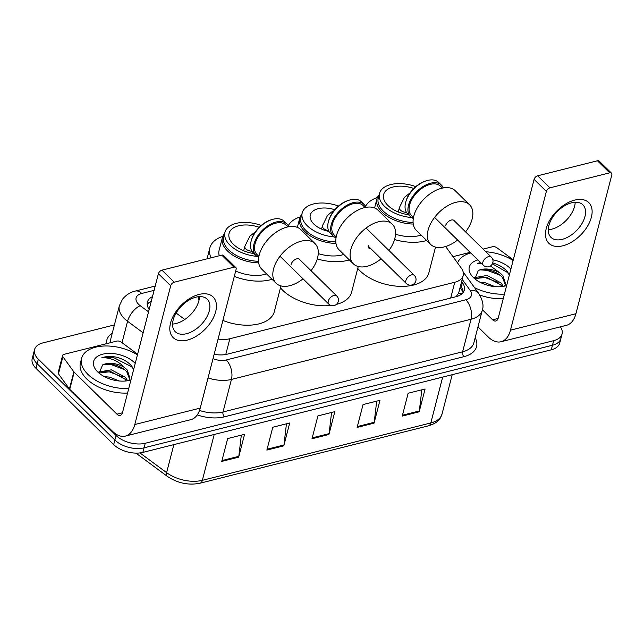 <?xml version="1.0" encoding="UTF-8"?>
<svg xmlns="http://www.w3.org/2000/svg" width="644" height="644" viewBox="0 0 644 644"><rect width="100%" height="100%" fill="white"/><g stroke="black" fill="none" stroke-linecap="round" stroke-linejoin="round"><path stroke-width="0.97" d="M456.105 296.691L458.641 293.133A21.365 14.635 -36 0 1 461.877 293.833M218.091 339.034A21.365 11.978 14.5 0 0 229.844 338.744L454.777 282.249A21.365 11.978 14.5 0 0 463.189 275.552A21.365 11.978 14.5 0 0 461.297 268.113L445.624 246.523M176.118 313.048L184.812 319.48M560.385 326.838A21.365 11.978 -165.5 0 1 562.067 333.986A21.365 11.978 -165.5 0 1 553.647 340.676L145.246 443.257A21.365 11.978 -165.5 0 1 116.057 435.465L38.326 359.175A21.365 11.978 -165.5 0 1 34.567 349.571A21.365 11.978 -165.5 0 1 42.979 342.882L114.399 324.938M34.567 349.571L32.2 358.708A21.365 11.978 -165.5 0 0 35.967 368.312L113.69 444.601A21.365 11.978 -165.5 0 0 142.888 452.394L551.288 349.813A21.365 11.978 -165.5 0 0 559.7 343.123L560.884 338.551A21.365 11.978 -165.5 0 1 552.463 345.248L144.071 447.822A21.365 11.978 -165.5 0 1 114.873 440.029L37.151 363.747A21.365 11.978 -165.5 0 1 33.383 354.144A21.365 11.978 -165.5 0 0 37.151 363.747L114.873 440.029A21.365 11.978 -165.5 0 0 144.071 447.822L552.463 345.248A21.365 11.978 -165.5 0 0 560.884 338.551L562.067 333.986M214.154 354.272A21.365 11.978 14.5 0 0 227.131 354.2L455.896 296.739A21.365 11.978 14.5 0 0 464.308 290.05A21.365 11.978 14.5 0 0 462.416 282.603L461.643 281.533M152.483 296.651A21.365 11.978 14.5 0 0 147.387 302.165A21.365 11.978 14.5 0 0 149.167 309.458M147.202 304.556A21.365 11.978 -165.5 0 1 151.3 301.215M460.46 286.105L461.241 287.168A21.365 11.978 -165.5 0 1 463.318 292.223M221.745 461.41L227.654 438.572L244.575 434.322L238.666 457.16L221.745 461.41M357.13 427.407L363.039 404.569L379.96 400.318L374.051 423.156L357.13 427.407M402.259 416.072L408.159 393.234L425.088 388.984L419.18 411.822L402.259 416.072M266.874 450.076L272.782 427.238L289.703 422.987L283.795 445.825L266.874 450.076M312.002 438.741L317.911 415.903L334.832 411.653L328.923 434.491L312.002 438.741M331.571 412.474L329.076 433.654A5.699 3.292 75.9 0 1 328.923 434.491M286.443 423.808L283.956 444.988A5.699 3.292 75.9 0 1 283.795 445.825M421.828 389.805L419.333 410.985A5.699 3.292 75.9 0 1 419.18 411.822M376.7 401.14L374.204 422.319A5.699 3.292 75.9 0 1 374.051 423.156M241.315 435.143L238.827 456.322A5.699 3.292 75.9 0 1 238.666 457.16M457.586 263.002A35.613 19.964 -165.5 0 1 470.796 252.963M485.842 251.756A35.613 19.964 -165.5 0 1 513.115 260.482M492.853 259.798A23.224 13.017 -165.5 0 1 510.153 268.282A23.224 13.017 -165.5 0 1 510.901 269.047M506.635 285.542A23.224 13.017 -165.5 0 1 506.104 285.711A23.224 13.017 -165.5 0 1 473.38 277.524A23.224 13.017 -165.5 0 1 473.018 277.153A23.224 13.017 -165.5 0 1 477.912 259.951M509.404 274.827L507.11 271.333C503.552 267.437 498.641 264.612 492.386 262.857M505.266 284.72L502.497 277.508C497.144 271.124 484.369 267.775 478.291 270.552A16.1 9.024 -165.5 0 1 500.275 273.209L502.964 275.696L505.564 283.827L504.526 286.041M501.974 286.564L500.621 284.761L486.55 277.29L474.902 278.627M503.278 286.371L501.088 282.949L487.017 275.479L474.427 277.636M487.766 285.308L486.872 285.042M494.995 286.636L485.141 282.732L480.118 282.305M480.577 262.567L477.51 263.38L481.607 263.573M490.47 265.956L500.275 273.209M478.291 270.552L474.926 278.675M504.413 294.115A35.613 19.964 -165.5 0 1 474.548 287.651M503.238 298.687A35.613 19.964 -165.5 0 1 479.788 295M498.15 282.45L485.238 277.588L478.709 277.145M500.026 275.197L487.114 270.335L480.585 269.892M509.364 274.988L507.432 272.452L492.386 263.831M480.778 262.76L477.51 263.38M574.714 200.091A28.489 16.913 -45.5 0 1 591.369 217.261A28.489 16.913 -45.5 0 1 562.896 245.775A28.489 16.913 -45.5 0 1 546.241 228.596A28.489 16.913 -45.5 0 1 574.714 200.091M562.188 239.351A22.79 13.532 134.5 0 0 581.862 223.742A22.79 13.532 134.5 0 0 582.884 204.808A22.79 13.532 134.5 0 0 571.639 202.804A22.79 13.532 134.5 0 0 551.964 218.405A22.79 13.532 134.5 0 0 550.95 237.346A22.79 13.532 134.5 0 0 562.188 239.351M575.189 202.264A22.79 13.532 -45.5 0 1 551.803 229.159A22.79 13.532 -45.5 0 1 548.261 229.699M452.982 256.658L470.168 252.343M483.121 249.091L492.41 246.757A3.558 1.996 14.5 0 1 496.878 247.715L513.276 259.854M477.969 326.894L488.208 336.949A28.489 16.446 -104.1 0 0 501.056 341.739A28.489 16.446 -104.1 0 0 510.483 330.163L546.37 191.405L534.093 179.362L498.206 318.12A7.124 4.114 75.9 0 1 495.848 321.01A7.124 4.114 75.9 0 1 492.644 319.818L482.396 309.756M501.056 341.739L566.495 325.301A28.489 16.446 -104.1 0 0 575.913 313.733L611.8 174.967A3.558 2.117 134.5 0 0 611.478 173.139A3.558 2.117 134.5 0 0 609.715 172.825L597.447 160.775A3.558 2.117 -45.5 0 1 599.202 161.089L611.478 173.139M534.093 179.362A3.558 2.117 -45.5 0 1 537.651 175.796L549.928 187.839L609.715 172.825M549.928 187.839A3.558 2.117 134.5 0 0 546.37 191.405M537.651 175.796L597.447 160.775M335.959 243.416A29.56 16.575 -165.5 0 1 304.91 231.623A29.56 16.575 -165.5 0 1 299.702 218.348A29.56 16.575 -165.5 0 1 301.843 214.339M335.806 241.919A28.489 15.971 -165.5 0 1 305.981 230.56A28.489 15.971 -165.5 0 1 300.957 217.753L302.213 212.906A28.489 15.971 -165.5 0 1 338.511 206.04M336.168 237.04A28.489 15.971 -165.5 0 1 307.236 225.706A28.489 15.971 -165.5 0 1 302.213 212.906M328.971 231.438A20.157 11.302 -165.5 0 1 313.837 224.048A20.157 11.302 -165.5 0 1 310.279 214.991A20.157 11.302 -165.5 0 1 334.791 209.727M288.23 225.73A39.179 21.96 -165.5 0 1 300.201 216.907M330.968 305.433A39.179 21.96 -165.5 0 1 282.644 290.186A39.179 21.96 -165.5 0 1 280.47 287.836M349.354 259.894A39.179 21.96 -165.5 0 1 317.267 258.936M358.241 266.519L351.6 292.199A39.179 21.96 -165.5 0 1 336.393 304.419M318.265 253.591A29.56 16.575 14.5 0 0 343.816 254.461M368.32 245.155A5.699 3.381 134.5 0 0 368.843 248.085A5.699 3.381 134.5 0 0 370.872 248.713M381.119 258.775A27.781 16.494 -45.5 0 1 353.379 263.847A27.781 16.494 -45.5 0 1 350.835 249.542A27.781 16.494 -45.5 0 1 369.576 225.658A27.781 16.494 -45.5 0 1 392.293 224.193A27.781 16.494 -45.5 0 1 394.836 238.497A27.781 16.494 -45.5 0 1 388.936 250.476M392.293 224.193L377.98 210.137A27.781 16.494 134.5 0 0 355.255 211.61A27.781 16.494 134.5 0 0 336.522 235.495A27.781 16.494 134.5 0 0 339.058 249.792L353.379 263.847M336.023 237.869A22.081 13.105 -45.5 0 1 333.23 236.09L330.372 233.281A22.081 13.105 -45.5 0 1 328.351 221.914A22.081 13.105 -45.5 0 1 328.496 221.383L328.794 220.337A20.656 12.26 -45.5 0 1 348.332 200.429L349.378 200.107A22.081 13.105 -45.5 0 1 361.3 201.765L364.166 204.575A22.081 13.105 -45.5 0 1 366.001 207.328M328.496 221.383A22.081 13.105 -45.5 0 1 349.378 200.107M365.116 207.505L363.168 205.589A20.656 12.26 134.5 0 0 346.271 206.676A20.656 12.26 134.5 0 0 332.344 224.442A20.656 12.26 134.5 0 0 334.228 235.076L336.176 236.984M333.23 236.09A22.081 13.105 -45.5 0 1 331.217 224.724A22.081 13.105 -45.5 0 1 346.11 205.734A22.081 13.105 -45.5 0 1 364.166 204.575M415.791 186.631A28.489 15.971 14.5 0 0 379.493 193.49L378.253 198.288A28.489 15.971 14.5 0 0 383.277 211.087A28.489 15.971 14.5 0 0 413.078 222.446M379.493 193.49A28.489 15.971 14.5 0 0 384.516 206.297A28.489 15.971 14.5 0 0 413.448 217.632M379.163 194.786A29.632 16.615 14.5 0 0 376.917 198.916A29.632 16.615 14.5 0 0 382.134 212.23A29.632 16.615 14.5 0 0 413.247 224.048M365.51 206.322A39.179 21.96 -165.5 0 1 377.392 197.531M435.521 247.111L428.88 272.79A39.179 21.96 -165.5 0 1 400.125 286.371A39.179 21.96 -165.5 0 1 359.924 270.778A39.179 21.96 -165.5 0 1 357.75 268.427M413.786 188.483A24.214 13.58 14.5 0 0 383.631 194.56A24.214 13.58 14.5 0 0 387.897 205.444A24.214 13.58 14.5 0 0 408.529 214.734M426.634 240.486A39.179 21.96 -165.5 0 1 394.547 239.528M395.537 234.223A29.632 16.615 14.5 0 0 421.144 235.092M457.602 240.011A27.781 16.494 -45.5 0 1 430.659 244.438A27.781 16.494 -45.5 0 1 428.115 230.133A27.781 16.494 -45.5 0 1 446.856 206.249A27.781 16.494 -45.5 0 1 469.573 204.784A27.781 16.494 -45.5 0 1 472.116 219.081A27.781 16.494 -45.5 0 1 465.596 231.888M469.573 204.784L455.26 190.729A27.781 16.494 134.5 0 0 432.535 192.194A27.781 16.494 134.5 0 0 413.802 216.078A27.781 16.494 134.5 0 0 416.338 230.383L430.659 244.438M413.303 218.461A22.081 13.105 -45.5 0 1 410.51 216.682L407.652 213.872A22.081 13.105 -45.5 0 1 405.631 202.506A22.081 13.105 -45.5 0 1 405.776 201.975L406.074 200.92A20.656 12.26 -45.5 0 1 425.612 181.02L426.658 180.698A22.081 13.105 -45.5 0 1 438.58 182.349L441.446 185.158A22.081 13.105 -45.5 0 1 443.281 187.919M405.776 201.975A22.081 13.105 -45.5 0 1 426.658 180.698M442.396 188.088L440.448 186.18A20.656 12.26 134.5 0 0 423.551 187.267A20.656 12.26 134.5 0 0 409.624 205.025A20.656 12.26 134.5 0 0 411.508 215.66L413.456 217.575M410.51 216.682A22.081 13.105 -45.5 0 1 408.497 205.315A22.081 13.105 -45.5 0 1 423.39 186.325A22.081 13.105 -45.5 0 1 441.446 185.158M454.398 220.892A5.699 3.381 134.5 0 0 454.109 220.546A5.699 3.381 134.5 0 0 449.448 220.844A5.699 3.381 134.5 0 0 445.6 225.746M261.231 225.448A28.489 15.971 14.5 0 0 224.933 232.315L223.693 237.113A28.489 15.971 14.5 0 0 228.717 249.912A28.489 15.971 14.5 0 0 258.518 261.271M224.933 232.315A28.489 15.971 14.5 0 0 229.956 245.114A28.489 15.971 14.5 0 0 258.888 256.449M224.603 233.603A29.632 16.615 14.5 0 0 222.357 237.741A29.632 16.615 14.5 0 0 227.573 251.047A29.632 16.615 14.5 0 0 258.687 262.865M222.357 237.741L219.105 250.299A29.632 16.615 14.5 0 0 219.258 255.765M211.095 257.817A39.179 21.96 -165.5 0 1 209.864 247.908A39.179 21.96 -165.5 0 1 222.832 236.348M199.012 300.265A39.179 21.96 -165.5 0 1 198.159 296.739M259.226 227.3A24.214 13.58 14.5 0 0 229.071 233.386A24.214 13.58 14.5 0 0 233.337 244.261A24.214 13.58 14.5 0 0 253.969 253.551M280.961 285.928L274.32 311.616A39.179 21.96 -165.5 0 1 222.888 320.471M272.074 279.303A39.179 21.96 -165.5 0 1 234.295 276.389M235.672 271.043A29.632 16.615 14.5 0 0 266.584 273.917M303.042 278.836A27.781 16.494 -45.5 0 1 276.099 283.255A27.781 16.494 -45.5 0 1 273.555 268.959A27.781 16.494 -45.5 0 1 292.296 245.066A27.781 16.494 -45.5 0 1 315.013 243.601A27.781 16.494 -45.5 0 1 317.556 257.906A27.781 16.494 -45.5 0 1 311.036 270.705M315.013 243.601L300.7 229.554A27.781 16.494 134.5 0 0 277.975 231.019A27.781 16.494 134.5 0 0 259.242 254.903A27.781 16.494 134.5 0 0 261.778 269.2L276.099 283.255M258.743 257.278A22.081 13.105 -45.5 0 1 255.95 255.499L253.092 252.69A22.081 13.105 -45.5 0 1 251.071 241.323A22.081 13.105 -45.5 0 1 251.216 240.8L251.514 239.745A20.656 12.26 -45.5 0 1 271.052 219.837L272.098 219.515A22.081 13.105 -45.5 0 1 284.02 221.174L286.886 223.983A22.081 13.105 -45.5 0 1 288.721 226.736M251.216 240.8A22.081 13.105 -45.5 0 1 272.098 219.515M287.836 226.913L285.888 224.998A20.656 12.26 134.5 0 0 268.991 226.092A20.656 12.26 134.5 0 0 255.064 243.851A20.656 12.26 134.5 0 0 256.948 254.485L258.896 256.393M255.95 255.499A22.081 13.105 -45.5 0 1 253.937 244.132A22.081 13.105 -45.5 0 1 268.83 225.15A22.081 13.105 -45.5 0 1 286.886 223.983M299.838 259.717A5.699 3.381 134.5 0 0 299.549 259.363A5.699 3.381 134.5 0 0 294.888 259.661A5.699 3.381 134.5 0 0 291.04 264.563M199.028 294.445A28.489 16.913 -45.5 0 1 215.684 311.624A28.489 16.913 -45.5 0 1 187.219 340.129A28.489 16.913 -45.5 0 1 170.555 322.958A28.489 16.913 -45.5 0 1 199.028 294.445M186.51 333.705A22.79 13.532 134.5 0 0 206.185 318.104A22.79 13.532 134.5 0 0 207.199 299.17A22.79 13.532 134.5 0 0 195.961 297.166A22.79 13.532 134.5 0 0 176.279 312.767A22.79 13.532 134.5 0 0 175.265 331.7A22.79 13.532 134.5 0 0 186.51 333.705M199.503 296.626A22.79 13.532 -45.5 0 1 176.126 323.513A22.79 13.532 -45.5 0 1 172.576 324.053M73.867 371.829A3.558 1.996 14.5 0 0 74.181 372.192L69.753 389.322A3.558 1.996 -165.5 0 1 69.439 388.96L73.867 371.829L62.895 356.72A3.558 1.996 14.5 0 1 62.581 355.48A3.558 1.996 14.5 0 1 63.989 354.361L116.733 341.111A3.558 1.996 14.5 0 1 121.201 342.077L137.591 354.216M69.753 389.322L112.531 431.303A28.489 16.446 -104.1 0 0 125.379 436.093A28.489 16.446 -104.1 0 0 134.797 424.525L170.684 285.767L158.408 273.716L122.529 412.482A7.124 4.114 75.9 0 1 120.17 415.372A7.124 4.114 75.9 0 1 116.958 414.173L74.181 372.192M69.439 388.96L58.467 373.85A3.558 1.996 -165.5 0 1 58.153 372.61L62.581 355.48M125.379 436.093L190.809 419.663A28.489 16.446 -104.1 0 0 200.236 408.087L236.115 269.329A3.558 2.117 134.5 0 0 235.793 267.493A3.558 2.117 134.5 0 0 234.038 267.18L221.761 255.137A3.558 2.117 -45.5 0 1 223.516 255.451L235.793 267.493M158.408 273.716A3.558 2.117 -45.5 0 1 161.966 270.158L174.242 282.201L234.038 267.18M174.242 282.201A3.558 2.117 134.5 0 0 170.684 285.767M161.966 270.158L221.761 255.137M128.736 388.477A35.613 19.964 -165.5 0 1 87.882 374.341A35.613 19.964 -165.5 0 1 81.603 358.346A35.613 19.964 -165.5 0 1 137.43 354.836M127.552 393.041A35.613 19.964 -165.5 0 1 86.699 378.913A35.613 19.964 -165.5 0 1 80.42 362.91L81.603 358.346M130.949 379.904A23.224 13.017 -165.5 0 1 130.418 380.073A23.224 13.017 -165.5 0 1 97.695 371.878A23.224 13.017 -165.5 0 1 97.333 371.516A23.224 13.017 -165.5 0 1 103.008 354.111A23.224 13.017 -165.5 0 1 134.475 362.644A23.224 13.017 -165.5 0 1 135.216 363.409M133.719 369.181L131.424 365.687C127.866 361.791 122.964 358.974 116.709 357.219C111.034 356.108 106.075 356.285 101.824 357.734C110.365 357.468 117.957 360.745 124.59 367.571A16.1 9.024 -165.5 0 0 102.613 364.907L99.24 373.029M129.589 379.075L126.812 371.87C121.458 365.486 108.683 362.137 102.613 364.907M128.84 380.403L129.887 378.189L127.279 370.05L124.59 367.571M126.288 380.918L124.936 379.123L110.873 371.652L99.216 372.981M127.593 380.733L125.403 377.303L111.34 369.841L98.749 371.999M112.08 379.662L111.187 379.405M119.309 380.99L109.464 377.094L104.433 376.659M122.473 376.812L109.552 371.95L103.024 371.499M124.348 369.559L111.428 364.697L104.9 364.246M133.678 369.35L131.746 366.814L113.304 357.444L101.824 357.734M450.687 298.051L454.777 282.249M225.77 354.498L229.844 338.744M154.109 290.347L141.704 293.463A14.248 7.986 14.5 0 0 138.605 304.322A14.248 7.986 14.5 0 0 140.199 305.675L148.547 311.857M143.129 332.811L127.56 321.284A28.489 15.971 -165.5 0 1 124.373 318.579A28.489 15.971 -165.5 0 1 119.349 305.779L110.937 338.325A28.489 15.971 14.5 0 0 110.84 342.592M122.022 342.689L127.56 321.284A14.248 6.899 -53.5 0 1 140.199 305.675M475.167 337.754A32.055 17.968 -165.5 0 1 463.93 356.663L224.337 416.837A32.055 17.968 -165.5 0 1 197.241 414.913M106.453 343.695A32.055 17.968 -165.5 0 1 112.257 333.214M553.647 340.676L551.288 349.813M38.326 359.175L35.967 368.312M116.057 435.465L113.69 444.601M145.246 443.257L142.888 452.394M482.259 310.319A28.489 15.971 -165.5 0 1 471.038 319.247L462.617 351.793A28.489 15.971 14.5 0 0 473.839 342.874L482.259 310.319C483.942 305.884 482.767 300.249 478.734 293.423L463.181 271.993M213.011 358.684A14.248 7.986 14.5 0 0 226.213 359.972L465.813 299.798A14.248 8.227 75.9 0 1 471.038 319.247L231.446 379.429L223.025 411.975L462.617 351.793A3.558 2.053 -104.1 0 0 463.93 356.663M226.213 359.972A14.248 8.227 75.9 0 1 231.446 379.429A28.489 15.971 -165.5 0 1 208.028 377.939M199.503 410.453A28.489 15.971 14.5 0 0 223.025 411.975A3.558 2.053 -104.1 0 0 224.337 416.837M465.813 299.798A14.248 7.986 14.5 0 0 470.16 290.372L462.199 279.399M470.16 290.372A14.248 9.757 -36 0 1 478.734 293.423M155.22 286.057L135.288 291.064A14.248 8.227 75.9 0 1 141.704 293.463M461.241 287.168L462.416 282.603M442.67 377.094L430.812 422.947A7.124 4.114 75.9 0 1 428.461 425.837L199.986 483.225A7.124 4.114 -104.1 0 0 202.345 480.327L430.812 422.947A28.489 15.971 14.5 0 0 442.034 414.02C440.391 418.64 438.733 422.585 428.461 425.837M199.986 483.225C188.386 485.504 177.454 483.193 167.207 476.27A7.124 3.453 -53.5 0 1 166.603 472.64A28.489 15.971 14.5 0 0 202.345 480.327L214.202 434.483M139.973 452.925L166.603 472.64L173.848 444.618M312.219 437.888L329.076 433.654M357.348 426.553L374.204 422.319M402.476 415.219L419.333 410.985M267.099 449.222L283.956 444.988M221.971 460.557L238.827 456.322M510.483 330.163L575.913 313.733M492.644 319.818L498.118 318.442M411.524 274.899A5.699 3.381 -45.5 0 1 414.334 275.407A5.699 5.699 0 0 1 411.733 284.994A5.699 5.699 0 0 1 406.356 283.537A5.699 3.381 -45.5 0 1 405.833 280.607A5.699 3.381 -45.5 0 1 411.524 274.899M321.565 229.103L322.419 225.803A5.699 3.196 14.5 0 0 323.425 228.362A5.699 3.196 14.5 0 0 328.561 230.584M488.506 256.634A5.699 3.381 -45.5 0 1 491.316 257.133A5.699 5.699 0 0 1 488.716 266.729A5.699 5.699 0 0 1 483.338 265.272A5.699 3.381 -45.5 0 1 482.815 262.333A5.699 3.381 -45.5 0 1 488.506 256.634M398.258 211.973L399.409 207.537A5.699 3.196 14.5 0 0 400.407 210.097A5.699 3.196 14.5 0 0 406.453 212.367M333.946 295.459A5.699 3.381 -45.5 0 1 336.756 295.958A5.699 5.699 0 0 1 334.156 305.554A5.699 5.699 0 0 1 328.778 304.089A5.699 3.381 -45.5 0 1 328.255 301.159A5.699 3.381 -45.5 0 1 333.946 295.459M243.698 250.798L244.849 246.354A5.699 3.196 14.5 0 0 245.847 248.914A5.699 3.196 14.5 0 0 251.893 251.192M134.797 424.525L200.236 408.087M116.958 414.173L122.432 412.796M62.895 356.72L58.467 373.85M463.31 292.167L460.049 287.683M458.641 293.133L463.189 275.552M135.288 291.064C133.397 291.531 127.754 292.835 122.505 299.219L119.349 305.779M167.207 476.27L135.932 453.11M442.034 414.02L452.201 374.703M299.702 218.348L297.367 227.38M366.082 228.048L414.334 275.407M368.175 246.072L406.356 283.537M333.89 210.821L331.435 212.093L327.418 215.627L322.419 225.803M374.583 207.948L376.917 198.916M453.746 220.264L491.316 257.133M434.571 217.414L483.338 265.272M410.027 192.926L404.408 197.362L399.409 207.537M209.864 247.908L207.038 258.832M299.186 259.081L336.756 295.958M280.011 256.232L328.778 304.089M255.467 231.743L249.848 236.179L244.849 246.354"/></g></svg>
